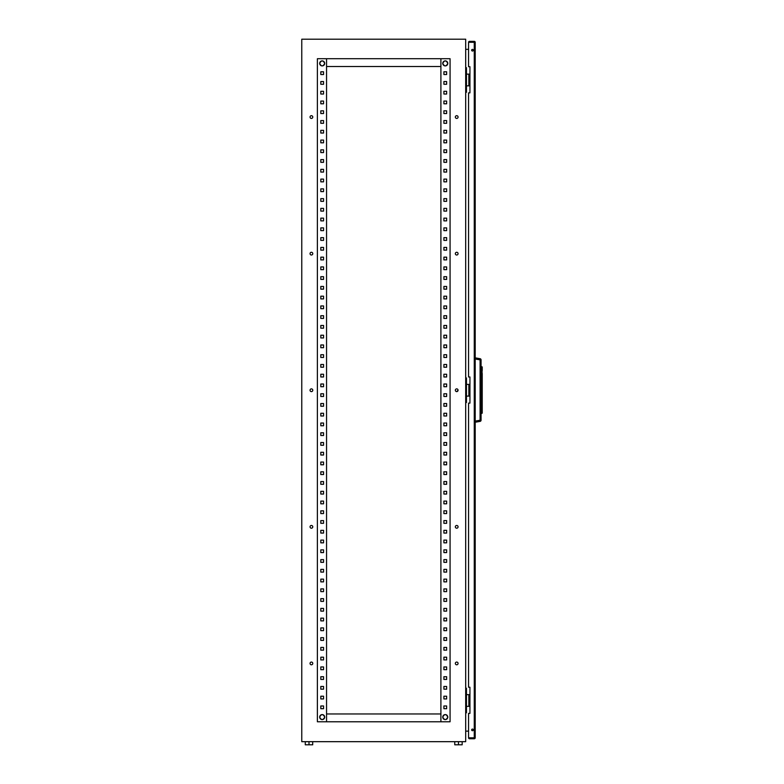 <?xml version="1.0" encoding="UTF-8"?>
<svg xmlns="http://www.w3.org/2000/svg" width="784" height="784" viewBox="0 0 784 784"><rect width="100%" height="100%" fill="white"/><g stroke="black" fill="none" stroke-linecap="round" stroke-linejoin="round"><path stroke-width="1.18" d="M319.676 63.396A2.509 2.509 0 0 1 322.185 60.887A2.509 2.509 0 0 1 324.684 63.396A2.509 2.509 0 0 1 322.185 65.905A2.509 2.509 0 0 1 319.676 63.396M319.676 717.095A2.509 2.509 0 0 1 322.185 714.587A2.509 2.509 0 0 1 324.684 717.095A2.509 2.509 0 0 1 322.185 719.594A2.509 2.509 0 0 1 319.676 717.095M445.273 719.594A2.509 2.509 0 0 0 447.782 717.095A2.509 2.509 0 0 0 445.273 714.587A2.509 2.509 0 0 0 442.764 717.095A2.509 2.509 0 0 0 445.273 719.594M445.273 65.905A2.509 2.509 0 0 0 447.782 63.396A2.509 2.509 0 0 0 445.273 60.887A2.509 2.509 0 0 0 442.764 63.396A2.509 2.509 0 0 0 445.273 65.905M469.881 85.838L469.939 74.127M469.881 396.096L469.939 384.385M469.881 706.355L469.939 694.653M312.777 663.431A1.362 1.362 0 0 0 311.415 662.068A1.362 1.362 0 0 0 310.043 663.431A1.362 1.362 0 0 0 311.415 664.793A1.362 1.362 0 0 0 312.777 663.431M458.072 663.431A1.362 1.362 0 0 0 456.709 662.068A1.362 1.362 0 0 0 455.337 663.431A1.362 1.362 0 0 0 456.709 664.793A1.362 1.362 0 0 0 458.072 663.431M312.777 526.838A1.362 1.362 0 0 0 311.415 525.466A1.362 1.362 0 0 0 310.043 526.838A1.362 1.362 0 0 0 311.415 528.2A1.362 1.362 0 0 0 312.777 526.838M458.072 526.838A1.362 1.362 0 0 0 456.709 525.466A1.362 1.362 0 0 0 455.337 526.838A1.362 1.362 0 0 0 456.709 528.2A1.362 1.362 0 0 0 458.072 526.838M312.777 390.246A1.362 1.362 0 0 0 311.415 388.874A1.362 1.362 0 0 0 310.043 390.246A1.362 1.362 0 0 0 311.415 391.608A1.362 1.362 0 0 0 312.777 390.246M458.072 390.246A1.362 1.362 0 0 0 456.709 388.874A1.362 1.362 0 0 0 455.337 390.246A1.362 1.362 0 0 0 456.709 391.608A1.362 1.362 0 0 0 458.072 390.246M312.777 253.653A1.362 1.362 0 0 0 311.415 252.281A1.362 1.362 0 0 0 310.043 253.653A1.362 1.362 0 0 0 311.415 255.016A1.362 1.362 0 0 0 312.777 253.653M458.072 253.653A1.362 1.362 0 0 0 456.709 252.281A1.362 1.362 0 0 0 455.337 253.653A1.362 1.362 0 0 0 456.709 255.016A1.362 1.362 0 0 0 458.072 253.653M312.777 117.061A1.362 1.362 0 0 0 311.415 115.689A1.362 1.362 0 0 0 310.043 117.061A1.362 1.362 0 0 0 311.415 118.423A1.362 1.362 0 0 0 312.777 117.061M458.072 117.061A1.362 1.362 0 0 0 456.709 115.689A1.362 1.362 0 0 0 455.337 117.061A1.362 1.362 0 0 0 456.709 118.423A1.362 1.362 0 0 0 458.072 117.061M465.686 741.674L301.771 741.674L301.771 39.2L465.686 39.2L465.686 741.674M465.686 67.689L466.46 67.689L466.46 92.277L465.686 92.277M465.686 377.947L466.46 377.947L466.46 402.535L465.686 402.535M465.686 688.215L466.46 688.215L466.46 712.803L465.686 712.803M468.567 49.343L465.686 49.343M465.686 731.139L468.567 731.139M443.901 705.972L446.635 705.972L446.635 708.697L443.901 708.697L443.901 705.972L446.635 705.972L446.635 708.697L443.901 708.697L443.901 705.972M443.901 696.212L446.635 696.212L446.635 698.946L443.901 698.946L443.901 696.212L446.635 696.212L446.635 698.946L443.901 698.946L443.901 696.212M443.901 686.451L446.635 686.451L446.635 689.185L443.901 689.185L443.901 686.451L446.635 686.451L446.635 689.185L443.901 689.185L443.901 686.451M443.901 676.7L446.635 676.7L446.635 679.434L443.901 679.434L443.901 676.7L446.635 676.7L446.635 679.434L443.901 679.434L443.901 676.7M443.901 666.939L446.635 666.939L446.635 669.673L443.901 669.673L443.901 666.939L446.635 666.939L446.635 669.673L443.901 669.673L443.901 666.939M443.901 657.188L446.635 657.188L446.635 659.912L443.901 659.912L443.901 657.188L446.635 657.188L446.635 659.912L443.901 659.912L443.901 657.188M443.901 647.427L446.635 647.427L446.635 650.161L443.901 650.161L443.901 647.427L446.635 647.427L446.635 650.161L443.901 650.161L443.901 647.427M443.901 637.676L446.635 637.676L446.635 640.401L443.901 640.401L443.901 637.676L446.635 637.676L446.635 640.401L443.901 640.401L443.901 637.676M443.901 627.915L446.635 627.915L446.635 630.65L443.901 630.65L443.901 627.915L446.635 627.915L446.635 630.65L443.901 630.65L443.901 627.915M443.901 618.155L446.635 618.155L446.635 620.889L443.901 620.889L443.901 618.155L446.635 618.155L446.635 620.889L443.901 620.889L443.901 618.155M443.901 608.404L446.635 608.404L446.635 611.138L443.901 611.138L443.901 608.404L446.635 608.404L446.635 611.138L443.901 611.138L443.901 608.404M443.901 598.643L446.635 598.643L446.635 601.377L443.901 601.377L443.901 598.643L446.635 598.643L446.635 601.377L443.901 601.377L443.901 598.643M443.901 588.892L446.635 588.892L446.635 591.616L443.901 591.616L443.901 588.892L446.635 588.892L446.635 591.616L443.901 591.616L443.901 588.892M443.901 579.131L446.635 579.131L446.635 581.865L443.901 581.865L443.901 579.131L446.635 579.131L446.635 581.865L443.901 581.865L443.901 579.131M443.901 569.38L446.635 569.38L446.635 572.104L443.901 572.104L443.901 569.38L446.635 569.38L446.635 572.104L443.901 572.104L443.901 569.38M443.901 559.619L446.635 559.619L446.635 562.353L443.901 562.353L443.901 559.619L446.635 559.619L446.635 562.353L443.901 562.353L443.901 559.619M443.901 549.858L446.635 549.858L446.635 552.593L443.901 552.593L443.901 549.858L446.635 549.858L446.635 552.593L443.901 552.593L443.901 549.858M443.901 540.107L446.635 540.107L446.635 542.842L443.901 542.842L443.901 540.107L446.635 540.107L446.635 542.842L443.901 542.842L443.901 540.107M443.901 530.347L446.635 530.347L446.635 533.081L443.901 533.081L443.901 530.347L446.635 530.347L446.635 533.081L443.901 533.081L443.901 530.347M443.901 520.596L446.635 520.596L446.635 523.32L443.901 523.32L443.901 520.596L446.635 520.596L446.635 523.32L443.901 523.32L443.901 520.596M443.901 510.835L446.635 510.835L446.635 513.569L443.901 513.569L443.901 510.835L446.635 510.835L446.635 513.569L443.901 513.569L443.901 510.835M443.901 501.084L446.635 501.084L446.635 503.808L443.901 503.808L443.901 501.084L446.635 501.084L446.635 503.808L443.901 503.808L443.901 501.084M443.901 491.323L446.635 491.323L446.635 494.057L443.901 494.057L443.901 491.323L446.635 491.323L446.635 494.057L443.901 494.057L443.901 491.323M443.901 481.562L446.635 481.562L446.635 484.296L443.901 484.296L443.901 481.562L446.635 481.562L446.635 484.296L443.901 484.296L443.901 481.562M443.901 471.811L446.635 471.811L446.635 474.545L443.901 474.545L443.901 471.811L446.635 471.811L446.635 474.545L443.901 474.545L443.901 471.811M443.901 462.05L446.635 462.05L446.635 464.785L443.901 464.785L443.901 462.05L446.635 462.05L446.635 464.785L443.901 464.785L443.901 462.05M443.901 452.299L446.635 452.299L446.635 455.024L443.901 455.024L443.901 452.299L446.635 452.299L446.635 455.024L443.901 455.024L443.901 452.299M443.901 442.539L446.635 442.539L446.635 445.273L443.901 445.273L443.901 442.539L446.635 442.539L446.635 445.273L443.901 445.273L443.901 442.539M443.901 432.788L446.635 432.788L446.635 435.512L443.901 435.512L443.901 432.788L446.635 432.788L446.635 435.512L443.901 435.512L443.901 432.788M443.901 423.027L446.635 423.027L446.635 425.761L443.901 425.761L443.901 423.027L446.635 423.027L446.635 425.761L443.901 425.761L443.901 423.027M443.901 413.266L446.635 413.266L446.635 416L443.901 416L443.901 413.266L446.635 413.266L446.635 416L443.901 416L443.901 413.266M443.901 403.515L446.635 403.515L446.635 406.249L443.901 406.249L443.901 403.515L446.635 403.515L446.635 406.249L443.901 406.249L443.901 403.515M443.901 393.754L446.635 393.754L446.635 396.488L443.901 396.488L443.901 393.754L446.635 393.754L446.635 396.488L443.901 396.488L443.901 393.754M443.901 384.003L446.635 384.003L446.635 386.728L443.901 386.728L443.901 384.003L446.635 384.003L446.635 386.728L443.901 386.728L443.901 384.003M443.901 374.242L446.635 374.242L446.635 376.977L443.901 376.977L443.901 374.242L446.635 374.242L446.635 376.977L443.901 376.977L443.901 374.242M443.901 364.482L446.635 364.482L446.635 367.216L443.901 367.216L443.901 364.482L446.635 364.482L446.635 367.216L443.901 367.216L443.901 364.482M443.901 354.731L446.635 354.731L446.635 357.465L443.901 357.465L443.901 354.731L446.635 354.731L446.635 357.465L443.901 357.465L443.901 354.731M443.901 344.97L446.635 344.97L446.635 347.704L443.901 347.704L443.901 344.97L446.635 344.97L446.635 347.704L443.901 347.704L443.901 344.97M443.901 335.219L446.635 335.219L446.635 337.953L443.901 337.953L443.901 335.219L446.635 335.219L446.635 337.953L443.901 337.953L443.901 335.219M443.901 325.458L446.635 325.458L446.635 328.192L443.901 328.192L443.901 325.458L446.635 325.458L446.635 328.192L443.901 328.192L443.901 325.458M443.901 315.707L446.635 315.707L446.635 318.431L443.901 318.431L443.901 315.707L446.635 315.707L446.635 318.431L443.901 318.431L443.901 315.707M443.901 305.946L446.635 305.946L446.635 308.68L443.901 308.68L443.901 305.946L446.635 305.946L446.635 308.68L443.901 308.68L443.901 305.946M443.901 296.185L446.635 296.185L446.635 298.92L443.901 298.92L443.901 296.185L446.635 296.185L446.635 298.92L443.901 298.92L443.901 296.185M443.901 286.434L446.635 286.434L446.635 289.169L443.901 289.169L443.901 286.434L446.635 286.434L446.635 289.169L443.901 289.169L443.901 286.434M443.901 276.674L446.635 276.674L446.635 279.408L443.901 279.408L443.901 276.674L446.635 276.674L446.635 279.408L443.901 279.408L443.901 276.674M443.901 266.923L446.635 266.923L446.635 269.647L443.901 269.647L443.901 266.923L446.635 266.923L446.635 269.647L443.901 269.647L443.901 266.923M443.901 257.162L446.635 257.162L446.635 259.896L443.901 259.896L443.901 257.162L446.635 257.162L446.635 259.896L443.901 259.896L443.901 257.162M443.901 247.411L446.635 247.411L446.635 250.135L443.901 250.135L443.901 247.411L446.635 247.411L446.635 250.135L443.901 250.135L443.901 247.411M443.901 237.65L446.635 237.65L446.635 240.384L443.901 240.384L443.901 237.65L446.635 237.65L446.635 240.384L443.901 240.384L443.901 237.65M443.901 227.889L446.635 227.889L446.635 230.623L443.901 230.623L443.901 227.889L446.635 227.889L446.635 230.623L443.901 230.623L443.901 227.889M443.901 218.138L446.635 218.138L446.635 220.872L443.901 220.872L443.901 218.138L446.635 218.138L446.635 220.872L443.901 220.872L443.901 218.138M443.901 208.377L446.635 208.377L446.635 211.112L443.901 211.112L443.901 208.377L446.635 208.377L446.635 211.112L443.901 211.112L443.901 208.377M443.901 198.626L446.635 198.626L446.635 201.351L443.901 201.351L443.901 198.626L446.635 198.626L446.635 201.351L443.901 201.351L443.901 198.626M443.901 188.866L446.635 188.866L446.635 191.6L443.901 191.6L443.901 188.866L446.635 188.866L446.635 191.6L443.901 191.6L443.901 188.866M443.901 179.115L446.635 179.115L446.635 181.839L443.901 181.839L443.901 179.115L446.635 179.115L446.635 181.839L443.901 181.839L443.901 179.115M443.901 169.354L446.635 169.354L446.635 172.088L443.901 172.088L443.901 169.354L446.635 169.354L446.635 172.088L443.901 172.088L443.901 169.354M443.901 159.593L446.635 159.593L446.635 162.327L443.901 162.327L443.901 159.593L446.635 159.593L446.635 162.327L443.901 162.327L443.901 159.593M443.901 149.842L446.635 149.842L446.635 152.576L443.901 152.576L443.901 149.842L446.635 149.842L446.635 152.576L443.901 152.576L443.901 149.842M443.901 140.081L446.635 140.081L446.635 142.815L443.901 142.815L443.901 140.081L446.635 140.081L446.635 142.815L443.901 142.815L443.901 140.081M443.901 130.33L446.635 130.33L446.635 133.055L443.901 133.055L443.901 130.33L446.635 130.33L446.635 133.055L443.901 133.055L443.901 130.33M443.901 120.569L446.635 120.569L446.635 123.304L443.901 123.304L443.901 120.569L446.635 120.569L446.635 123.304L443.901 123.304L443.901 120.569M443.901 110.818L446.635 110.818L446.635 113.543L443.901 113.543L443.901 110.818L446.635 110.818L446.635 113.543L443.901 113.543L443.901 110.818M443.901 101.058L446.635 101.058L446.635 103.792L443.901 103.792L443.901 101.058L446.635 101.058L446.635 103.792L443.901 103.792L443.901 101.058M443.901 91.297L446.635 91.297L446.635 94.031L443.901 94.031L443.901 91.297L446.635 91.297L446.635 94.031L443.901 94.031L443.901 91.297M443.901 81.546L446.635 81.546L446.635 84.28L443.901 84.28L443.901 81.546L446.635 81.546L446.635 84.28L443.901 84.28L443.901 81.546M443.901 71.785L446.635 71.785L446.635 74.519L443.901 74.519L443.901 71.785L446.635 71.785L446.635 74.519L443.901 74.519L443.901 71.785M323.547 705.972L323.547 708.697L320.813 708.697L320.813 705.972L323.547 705.972L323.547 708.697L320.813 708.697L320.813 705.972L323.547 705.972M323.547 696.212L323.547 698.946L320.813 698.946L320.813 696.212L323.547 696.212L323.547 698.946L320.813 698.946L320.813 696.212L323.547 696.212M323.547 686.451L323.547 689.185L320.813 689.185L320.813 686.451L323.547 686.451L323.547 689.185L320.813 689.185L320.813 686.451L323.547 686.451M323.547 676.7L323.547 679.434L320.813 679.434L320.813 676.7L323.547 676.7L323.547 679.434L320.813 679.434L320.813 676.7L323.547 676.7M323.547 666.939L323.547 669.673L320.813 669.673L320.813 666.939L323.547 666.939L323.547 669.673L320.813 669.673L320.813 666.939L323.547 666.939M323.547 657.188L323.547 659.912L320.813 659.912L320.813 657.188L323.547 657.188L323.547 659.912L320.813 659.912L320.813 657.188L323.547 657.188M323.547 647.427L323.547 650.161L320.813 650.161L320.813 647.427L323.547 647.427L323.547 650.161L320.813 650.161L320.813 647.427L323.547 647.427M323.547 637.676L323.547 640.401L320.813 640.401L320.813 637.676L323.547 637.676L323.547 640.401L320.813 640.401L320.813 637.676L323.547 637.676M323.547 627.915L323.547 630.65L320.813 630.65L320.813 627.915L323.547 627.915L323.547 630.65L320.813 630.65L320.813 627.915L323.547 627.915M323.547 618.155L323.547 620.889L320.813 620.889L320.813 618.155L323.547 618.155L323.547 620.889L320.813 620.889L320.813 618.155L323.547 618.155M323.547 608.404L323.547 611.138L320.813 611.138L320.813 608.404L323.547 608.404L323.547 611.138L320.813 611.138L320.813 608.404L323.547 608.404M323.547 598.643L323.547 601.377L320.813 601.377L320.813 598.643L323.547 598.643L323.547 601.377L320.813 601.377L320.813 598.643L323.547 598.643M323.547 588.892L323.547 591.616L320.813 591.616L320.813 588.892L323.547 588.892L323.547 591.616L320.813 591.616L320.813 588.892L323.547 588.892M323.547 579.131L323.547 581.865L320.813 581.865L320.813 579.131L323.547 579.131L323.547 581.865L320.813 581.865L320.813 579.131L323.547 579.131M323.547 569.38L323.547 572.104L320.813 572.104L320.813 569.38L323.547 569.38L323.547 572.104L320.813 572.104L320.813 569.38L323.547 569.38M323.547 559.619L323.547 562.353L320.813 562.353L320.813 559.619L323.547 559.619L323.547 562.353L320.813 562.353L320.813 559.619L323.547 559.619M323.547 549.858L323.547 552.593L320.813 552.593L320.813 549.858L323.547 549.858L323.547 552.593L320.813 552.593L320.813 549.858L323.547 549.858M323.547 540.107L323.547 542.842L320.813 542.842L320.813 540.107L323.547 540.107L323.547 542.842L320.813 542.842L320.813 540.107L323.547 540.107M323.547 530.347L323.547 533.081L320.813 533.081L320.813 530.347L323.547 530.347L323.547 533.081L320.813 533.081L320.813 530.347L323.547 530.347M323.547 520.596L323.547 523.32L320.813 523.32L320.813 520.596L323.547 520.596L323.547 523.32L320.813 523.32L320.813 520.596L323.547 520.596M323.547 510.835L323.547 513.569L320.813 513.569L320.813 510.835L323.547 510.835L323.547 513.569L320.813 513.569L320.813 510.835L323.547 510.835M323.547 501.084L323.547 503.808L320.813 503.808L320.813 501.084L323.547 501.084L323.547 503.808L320.813 503.808L320.813 501.084L323.547 501.084M323.547 491.323L323.547 494.057L320.813 494.057L320.813 491.323L323.547 491.323L323.547 494.057L320.813 494.057L320.813 491.323L323.547 491.323M323.547 481.562L323.547 484.296L320.813 484.296L320.813 481.562L323.547 481.562L323.547 484.296L320.813 484.296L320.813 481.562L323.547 481.562M323.547 471.811L323.547 474.545L320.813 474.545L320.813 471.811L323.547 471.811L323.547 474.545L320.813 474.545L320.813 471.811L323.547 471.811M323.547 462.05L323.547 464.785L320.813 464.785L320.813 462.05L323.547 462.05L323.547 464.785L320.813 464.785L320.813 462.05L323.547 462.05M323.547 452.299L323.547 455.024L320.813 455.024L320.813 452.299L323.547 452.299L323.547 455.024L320.813 455.024L320.813 452.299L323.547 452.299M323.547 442.539L323.547 445.273L320.813 445.273L320.813 442.539L323.547 442.539L323.547 445.273L320.813 445.273L320.813 442.539L323.547 442.539M323.547 432.788L323.547 435.512L320.813 435.512L320.813 432.788L323.547 432.788L323.547 435.512L320.813 435.512L320.813 432.788L323.547 432.788M323.547 423.027L323.547 425.761L320.813 425.761L320.813 423.027L323.547 423.027L323.547 425.761L320.813 425.761L320.813 423.027L323.547 423.027M323.547 413.266L323.547 416L320.813 416L320.813 413.266L323.547 413.266L323.547 416L320.813 416L320.813 413.266L323.547 413.266M323.547 403.515L323.547 406.249L320.813 406.249L320.813 403.515L323.547 403.515L323.547 406.249L320.813 406.249L320.813 403.515L323.547 403.515M323.547 393.754L323.547 396.488L320.813 396.488L320.813 393.754L323.547 393.754L323.547 396.488L320.813 396.488L320.813 393.754L323.547 393.754M323.547 384.003L323.547 386.728L320.813 386.728L320.813 384.003L323.547 384.003L323.547 386.728L320.813 386.728L320.813 384.003L323.547 384.003M323.547 374.242L323.547 376.977L320.813 376.977L320.813 374.242L323.547 374.242L323.547 376.977L320.813 376.977L320.813 374.242L323.547 374.242M323.547 364.482L323.547 367.216L320.813 367.216L320.813 364.482L323.547 364.482L323.547 367.216L320.813 367.216L320.813 364.482L323.547 364.482M323.547 354.731L323.547 357.465L320.813 357.465L320.813 354.731L323.547 354.731L323.547 357.465L320.813 357.465L320.813 354.731L323.547 354.731M323.547 344.97L323.547 347.704L320.813 347.704L320.813 344.97L323.547 344.97L323.547 347.704L320.813 347.704L320.813 344.97L323.547 344.97M323.547 335.219L323.547 337.953L320.813 337.953L320.813 335.219L323.547 335.219L323.547 337.953L320.813 337.953L320.813 335.219L323.547 335.219M323.547 325.458L323.547 328.192L320.813 328.192L320.813 325.458L323.547 325.458L323.547 328.192L320.813 328.192L320.813 325.458L323.547 325.458M323.547 315.707L323.547 318.431L320.813 318.431L320.813 315.707L323.547 315.707L323.547 318.431L320.813 318.431L320.813 315.707L323.547 315.707M323.547 305.946L323.547 308.68L320.813 308.68L320.813 305.946L323.547 305.946L323.547 308.68L320.813 308.68L320.813 305.946L323.547 305.946M323.547 296.185L323.547 298.92L320.813 298.92L320.813 296.185L323.547 296.185L323.547 298.92L320.813 298.92L320.813 296.185L323.547 296.185M323.547 286.434L323.547 289.169L320.813 289.169L320.813 286.434L323.547 286.434L323.547 289.169L320.813 289.169L320.813 286.434L323.547 286.434M323.547 276.674L323.547 279.408L320.813 279.408L320.813 276.674L323.547 276.674L323.547 279.408L320.813 279.408L320.813 276.674L323.547 276.674M323.547 266.923L323.547 269.647L320.813 269.647L320.813 266.923L323.547 266.923L323.547 269.647L320.813 269.647L320.813 266.923L323.547 266.923M323.547 257.162L323.547 259.896L320.813 259.896L320.813 257.162L323.547 257.162L323.547 259.896L320.813 259.896L320.813 257.162L323.547 257.162M323.547 247.411L323.547 250.135L320.813 250.135L320.813 247.411L323.547 247.411L323.547 250.135L320.813 250.135L320.813 247.411L323.547 247.411M323.547 237.65L323.547 240.384L320.813 240.384L320.813 237.65L323.547 237.65L323.547 240.384L320.813 240.384L320.813 237.65L323.547 237.65M323.547 227.889L323.547 230.623L320.813 230.623L320.813 227.889L323.547 227.889L323.547 230.623L320.813 230.623L320.813 227.889L323.547 227.889M323.547 218.138L323.547 220.872L320.813 220.872L320.813 218.138L323.547 218.138L323.547 220.872L320.813 220.872L320.813 218.138L323.547 218.138M323.547 208.377L323.547 211.112L320.813 211.112L320.813 208.377L323.547 208.377L323.547 211.112L320.813 211.112L320.813 208.377L323.547 208.377M323.547 198.626L323.547 201.351L320.813 201.351L320.813 198.626L323.547 198.626L323.547 201.351L320.813 201.351L320.813 198.626L323.547 198.626M323.547 188.866L323.547 191.6L320.813 191.6L320.813 188.866L323.547 188.866L323.547 191.6L320.813 191.6L320.813 188.866L323.547 188.866M323.547 179.115L323.547 181.839L320.813 181.839L320.813 179.115L323.547 179.115L323.547 181.839L320.813 181.839L320.813 179.115L323.547 179.115M323.547 169.354L323.547 172.088L320.813 172.088L320.813 169.354L323.547 169.354L323.547 172.088L320.813 172.088L320.813 169.354L323.547 169.354M323.547 159.593L323.547 162.327L320.813 162.327L320.813 159.593L323.547 159.593L323.547 162.327L320.813 162.327L320.813 159.593L323.547 159.593M323.547 149.842L323.547 152.576L320.813 152.576L320.813 149.842L323.547 149.842L323.547 152.576L320.813 152.576L320.813 149.842L323.547 149.842M323.547 140.081L323.547 142.815L320.813 142.815L320.813 140.081L323.547 140.081L323.547 142.815L320.813 142.815L320.813 140.081L323.547 140.081M323.547 130.33L323.547 133.055L320.813 133.055L320.813 130.33L323.547 130.33L323.547 133.055L320.813 133.055L320.813 130.33L323.547 130.33M323.547 120.569L323.547 123.304L320.813 123.304L320.813 120.569L323.547 120.569L323.547 123.304L320.813 123.304L320.813 120.569L323.547 120.569M323.547 110.818L323.547 113.543L320.813 113.543L320.813 110.818L323.547 110.818L323.547 113.543L320.813 113.543L320.813 110.818L323.547 110.818M323.547 101.058L323.547 103.792L320.813 103.792L320.813 101.058L323.547 101.058L323.547 103.792L320.813 103.792L320.813 101.058L323.547 101.058M323.547 91.297L323.547 94.031L320.813 94.031L320.813 91.297L323.547 91.297L323.547 94.031L320.813 94.031L320.813 91.297L323.547 91.297M323.547 81.546L323.547 84.28L320.813 84.28L320.813 81.546L323.547 81.546L323.547 84.28L320.813 84.28L320.813 81.546L323.547 81.546M323.547 71.785L323.547 74.519L320.813 74.519L320.813 71.785L323.547 71.785L323.547 74.519L320.813 74.519L320.813 71.785L323.547 71.785M450.075 721.77L450.075 58.712L317.383 58.712L317.383 721.77L450.075 721.77M440.902 721.77L440.902 58.712M326.556 721.77L326.556 58.712M440.902 66.522L326.556 66.522M440.902 713.969L326.556 713.969M469.881 694.653L466.46 694.653M469.939 706.355L468.852 706.355L468.852 694.653M468.852 706.355L466.46 706.355M469.881 384.385L466.46 384.385M469.939 396.096L468.852 396.096L468.852 384.385M468.852 396.096L466.46 396.096M469.881 74.127L466.46 74.127M469.939 85.838L468.852 85.838L468.852 74.127M468.852 85.838L466.46 85.838M462.168 741.674L462.168 744.8L454.759 744.8L454.759 741.674M458.464 744.8L458.464 741.674M312.698 741.674L312.698 744.8L308.994 744.8L308.994 741.674M308.994 744.8L305.28 744.8L305.28 741.674M474.271 738.753L469.508 738.753L474.271 738.753A0.941 0.941 0 0 0 475.202 737.813L468.567 737.813L468.567 713.381L469.939 713.381L469.939 687.235L468.567 687.235L468.567 403.123L469.939 403.123L469.939 376.977L468.567 376.977L468.567 92.865L469.939 92.865L469.939 66.718L468.567 66.718L468.567 42.287L475.202 42.287L475.202 737.813L468.567 737.813A0.941 0.941 0 0 0 469.508 738.753L474.271 738.753A0.941 0.941 0 0 0 475.202 737.813L475.202 42.287A0.941 0.941 0 0 0 474.271 41.346L469.508 41.346A0.941 0.941 0 0 0 468.567 42.287L475.202 42.287A0.941 0.941 0 0 0 474.271 41.346L469.508 41.346A0.941 0.941 0 0 0 468.567 42.287L468.567 66.718L469.939 66.718L469.939 92.865L468.567 92.865L468.567 376.977L469.939 376.977L469.939 403.123L468.567 403.123L468.567 687.235L469.939 687.235L469.939 713.381L468.567 713.381L468.567 737.813A0.941 0.941 0 0 0 469.508 738.753M474.663 737.813L469.116 737.813L474.271 738.205M473.291 729.894A0.823 0.823 0 0 0 472.478 729.071A0.823 0.823 0 0 0 471.654 729.894A0.823 0.823 0 0 0 472.478 730.708A0.823 0.823 0 0 0 473.291 729.894A0.823 0.823 0 0 0 472.478 729.071A0.823 0.823 0 0 0 471.654 729.894A0.823 0.823 0 0 0 472.478 730.708A0.823 0.823 0 0 0 473.291 729.894M473.291 50.205A0.823 0.823 0 0 0 472.478 49.382A0.823 0.823 0 0 0 471.654 50.205A0.823 0.823 0 0 0 472.478 51.029A0.823 0.823 0 0 0 473.291 50.205A0.823 0.823 0 0 0 472.478 49.382A0.823 0.823 0 0 0 471.654 50.205A0.823 0.823 0 0 0 472.478 51.029A0.823 0.823 0 0 0 473.291 50.205M474.663 41.895L469.116 42.287L474.663 41.895M469.939 694.261L469.939 693.713M469.939 706.903L469.587 706.355M469.939 384.003L469.939 383.454M469.939 396.645L469.587 396.096M469.939 73.735L469.939 73.196M469.939 86.387L469.587 85.838M474.271 41.346L469.508 41.346M480.092 358.709L480.092 359.866L481.062 359.866A1.166 1.166 0 0 0 480.092 358.709L475.202 357.847L480.092 358.709A1.166 1.166 0 0 1 481.062 359.866L481.062 420.234L480.092 420.234L480.092 359.866L475.202 359.003M481.062 420.234A1.166 1.166 0 0 1 480.092 421.38L475.202 422.243L480.092 421.38A1.166 1.166 0 0 0 481.062 420.234A1.166 1.166 0 0 1 480.092 421.38L480.092 420.234L475.202 421.096M482.229 376.389L482.229 413.09L482.229 409.562L481.062 409.562M482.229 373.419L482.229 409.562M482.229 370.538L482.229 367L482.229 370.538L481.062 370.538M457.944 390.824L457.327 391.461M474.271 737.813L474.271 42.287L474.271 737.813M481.062 413.462L482.072 413.286L482.072 366.814L481.062 366.638M319.647 63.396C321.332 60.123 323.028 60.123 324.723 63.396C323.028 66.669 321.332 66.669 319.647 63.396M319.647 717.095C321.332 713.822 323.028 713.822 324.723 717.095C323.028 720.369 321.332 720.369 319.647 717.095M447.811 717.095C446.116 720.369 444.43 720.369 442.735 717.095C444.43 713.822 446.116 713.822 447.811 717.095M447.811 63.396C446.116 66.669 444.43 66.669 442.735 63.396C444.43 60.123 446.116 60.123 447.811 63.396M457.327 390.795L457.954 390.795"/></g></svg>
